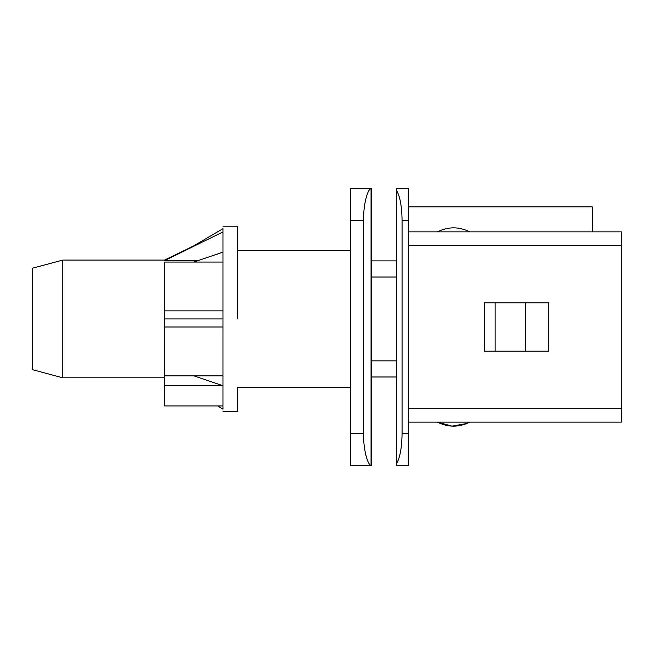 <?xml version="1.0" encoding="UTF-8"?>
<svg xmlns="http://www.w3.org/2000/svg" width="654" height="654" viewBox="0 0 654 654"><rect width="100%" height="100%" fill="white"/><g stroke="black" fill="none" stroke-linecap="round" stroke-linejoin="round"><path stroke-width="0.98" d="M32.7 369.731L62.792 377.799L32.7 369.731L32.7 268.14L62.792 260.079L62.792 377.799L164.53 377.799M350.381 262.213L350.381 258.109M350.381 253.343L350.381 250.4L237.5 250.4M164.53 339.025L164.53 310.871L211.299 310.871M164.53 298.821L164.53 310.871L182.074 310.871M164.53 283.411L164.53 272.007M197.949 260.635L164.53 260.635L222.989 231.933L222.989 327L222.989 318.939L164.53 318.939M371.055 188.319L371.055 465.681L350.381 465.681L350.381 188.319L371.055 188.319L350.381 188.319M408.439 408.439L621.3 408.439L621.3 245.561L408.439 245.561M525.448 351.19L548.829 351.19L548.829 302.81L484.23 302.81L484.23 351.19L525.448 351.19L525.448 302.81M396.34 376.99L371.349 376.99M371.349 188.385L371.349 465.615L350.381 465.681M371.202 188.532C367.229 189.169 363.272 205.748 363.567 220.57L350.381 220.57M350.381 433.43L363.567 433.43L363.567 220.57M363.567 433.43C363.272 448.252 367.229 464.831 371.202 465.468M164.53 365.864L164.53 385.737L222.989 385.737L222.989 409.232M164.53 359.079L164.53 354.46M237.5 318.939L237.5 226.21L237.5 318.939M350.381 387.47L237.5 387.47L237.5 411.66L222.989 411.66M164.53 327L222.989 327L164.538 327L164.53 375.821L222.989 375.821L222.989 371.014M222.989 362.569L222.989 345.099M222.989 327L222.989 385.737L193.756 375.821M32.7 268.14L62.792 260.079L164.53 260.079L193.232 246.141L222.989 228.663C222.989 225.385 222.989 225.385 222.989 228.663C222.989 225.385 222.989 225.385 222.989 228.663L222.989 252.142L193.756 262.058M396.34 277.01L371.349 277.01M371.349 360.861L396.34 360.861M371.349 260.881L396.34 260.881M408.439 433.43L408.439 465.681L396.34 465.681L396.34 463.792C399.946 458.119 401.85 447.998 402.071 433.43L408.439 433.43L408.439 220.57L402.071 220.57L402.071 433.43M402.071 220.57C401.85 206.002 399.946 195.881 396.34 190.208L396.34 463.792M396.34 190.208L396.34 188.319L408.439 188.319L408.439 220.57M217.692 405.938L222.989 409.208M222.989 310.871L164.53 310.871L164.53 262.058L222.989 262.058M408.439 231.859L621.3 231.859L621.3 245.561M621.3 408.439L621.3 422.141L408.439 422.141M164.53 385.737L164.53 405.938L222.989 405.938M495.135 302.81L495.135 351.19M408.439 206.86L592.271 206.86L592.271 231.859M371.276 465.517L371.276 188.483M222.989 226.21L237.5 226.21M437.461 231.859C448.211 226.505 458.961 226.505 469.719 231.859M466.882 423.49L452.004 426.138L437.461 422.141C448.211 427.495 458.961 427.495 469.719 422.141L469.482 422.271"/></g></svg>
